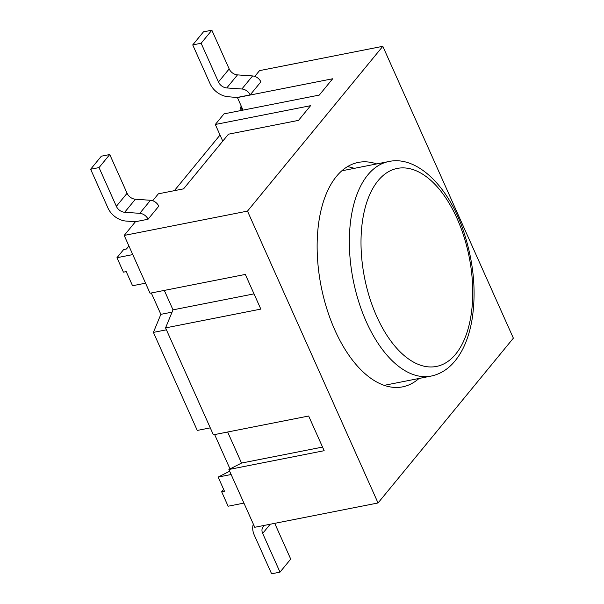 <?xml version="1.0" encoding="UTF-8"?>
<svg xmlns="http://www.w3.org/2000/svg" width="604" height="604" viewBox="0 0 604 604"><rect width="100%" height="100%" fill="white"/><g stroke="black" fill="none" stroke-linecap="round" stroke-linejoin="round"><path stroke-width="0.91" d="M347.481 166.651A114.383 60.445 -101.2 0 1 354.269 168.35M378.044 502.966L247.489 211.106L382.815 46.312L513.37 338.164L378.044 502.966L254.752 527.284L228.893 469.497L324.167 450.697L308.659 416.02L213.386 434.82L165.556 327.897L260.83 309.105L245.322 274.427L150.049 293.227L124.198 235.432L135.447 221.721L126.244 221.079A18.505 14.405 39.4 0 1 107.957 207.98L90.63 169.248L99.033 167.587L116.361 206.319A8.411 6.546 -140.6 0 0 124.673 212.276L139.773 213.333A8.411 6.546 39.4 0 1 148.055 219.237L135.447 221.721M222.763 141.14L215.303 124.477L224.016 113.869L319.289 95.077L332.691 78.762L237.417 97.554L228.342 96.746A18.505 14.405 39.4 0 1 210.056 83.646L192.729 44.915L203.45 31.861L211.853 30.2L229.18 68.931L218.459 81.985A8.411 6.546 -140.6 0 0 226.772 87.942L237.493 74.888L252.585 75.945L241.872 88.999A8.411 6.546 39.4 0 1 250.162 94.904L237.546 97.387M152.691 200.732L158.361 193.824L183.578 188.848L228.471 134.186L298.519 120.37L310.577 105.685L215.303 124.477M419.01 378.474A114.383 60.445 -101.2 0 1 402.566 386.862A114.383 60.445 -101.2 0 1 352.411 360.059A114.383 60.445 -101.2 0 1 317.213 240.86A114.383 60.445 -101.2 0 1 358.293 162.416A114.383 60.445 -101.2 0 1 376.692 163.933M223.631 489.368L221.653 491.769L228.116 506.22L243.933 503.102M229.663 471.218L218.135 477.077L224.462 491.218L221.653 491.769M241.774 107.293L240.226 107.595L241.049 109.445M241.313 106.266L240.226 107.595M145.556 283.178L132.548 285.745L126.221 271.604L123.42 272.155L116.957 257.712L123.654 249.55L126.455 248.999L128.924 245.994M265.013 525.261L264.748 525.404A8.411 6.546 -140.6 0 0 263.178 526.688A8.411 6.546 -140.6 0 0 262.672 533.408L279.999 572.139L271.596 573.8L254.269 535.069A18.505 14.405 39.4 0 1 253.318 524.091M279.999 572.139L290.72 559.085L274.729 523.343M241.872 88.999L226.772 87.942M218.459 81.985L201.132 43.254L192.729 44.915M148.055 219.237L158.776 206.183A8.411 6.546 -140.6 0 0 150.487 200.279L135.394 199.222A8.411 6.546 39.4 0 1 127.082 193.265L109.754 154.533L101.351 156.194L90.63 169.248M250.162 94.904L260.875 81.85A8.411 6.546 -140.6 0 0 252.585 75.945M109.754 154.533L99.033 167.587M237.493 74.888A8.411 6.546 39.4 0 1 229.18 68.931M201.132 43.254L211.853 30.2M210.275 427.874L197.266 430.433L153.408 332.389L160.86 314.344L151.302 292.978M214.639 434.57L230.011 468.93M231.143 474.51L218.135 477.077M132.767 254.594L116.957 257.712M172.072 312.132L160.86 314.344M166.417 329.822L153.408 332.389M242.144 108.116L240.007 110.713M220.03 135.039L174.352 190.668M228.893 469.497L241.54 463.064L227.648 432.003M165.556 327.897L173.008 309.852L164.311 290.411M243.034 110.117L237.417 97.554M254.79 76.398L259.524 70.63L382.815 46.312M241.54 463.064L322.551 447.081M173.008 309.852L254.02 293.876M124.198 235.432L247.489 211.106M349.354 239.924A109.339 57.78 78.8 0 0 431.014 376.103C444.182 373.348 454.729 364.386 462.664 349.24C466.937 340.86 470.04 331.135 471.966 320.06C476.45 291.921 473.785 262.748 463.985 232.525C448.878 185.957 416.556 155.19 388.689 161.562A109.339 57.78 78.8 0 0 349.354 239.924M361.011 240.762A100.928 53.333 -101.2 0 1 445.646 197.734A100.928 53.333 -101.2 0 1 443.91 363.857A100.928 53.333 -101.2 0 1 361.011 240.762M150.487 200.279L139.773 213.333M124.673 212.276L135.394 199.222M262.672 533.408L270.207 524.242M127.082 193.265L116.361 206.319M384.174 385.344L431.014 376.103M341.849 170.804L388.689 161.562"/></g></svg>
